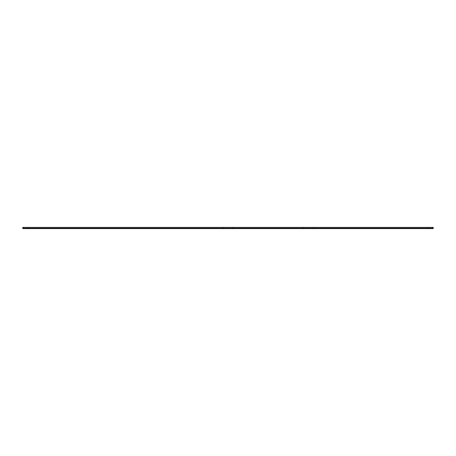 <?xml version="1.0" encoding="UTF-8"?>
<svg xmlns="http://www.w3.org/2000/svg" width="456" height="456" viewBox="0 0 456 456"><rect width="100%" height="100%" fill="white"/><g stroke="black" fill="none" stroke-linecap="round" stroke-linejoin="round"><path stroke-width="0.68" d="M23.205 227.396L433.2 227.396L433.2 228.2L22.8 228.2L22.8 228.604L23.205 228.604L23.205 227.396L22.8 227.396L22.8 228.2M28.232 227.396L28.232 228.2L222.973 228.2L222.973 227.396M233.027 227.396L233.027 228.2L303.44 228.2L303.44 227.396M313.5 227.396L313.5 228.2L427.768 228.2L427.768 227.396M432.795 227.396L432.795 228.604L433.2 228.604L433.2 228.2M432.795 228.604L23.205 228.604"/></g></svg>
